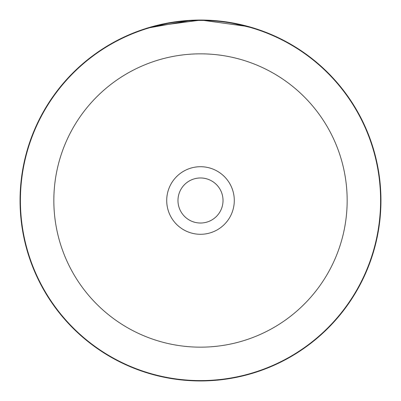 <?xml version="1.0" encoding="UTF-8"?>
<svg xmlns="http://www.w3.org/2000/svg" width="401" height="401" viewBox="0 0 401 401"><rect width="100%" height="100%" fill="white"/><g stroke="black" fill="none" stroke-linecap="round" stroke-linejoin="round"><path stroke-width="0.6" d="M380.589 200.5A180.089 180.089 0 0 0 200.5 20.411A180.089 180.089 0 0 0 20.411 200.5A180.089 180.089 0 0 0 200.5 380.589A180.089 180.089 0 0 0 380.589 200.5A180.089 180.089 0 0 0 200.5 20.411A180.089 180.089 0 0 0 20.411 200.5A180.089 180.089 0 0 1 200.5 20.411A180.089 180.089 0 0 1 380.589 200.5A180.089 180.089 0 0 1 200.5 380.589A180.089 180.089 0 0 1 20.411 200.5M166.711 200.5A33.789 33.789 0 0 0 200.5 234.289A33.789 33.789 0 0 0 234.289 200.5A33.789 33.789 0 0 0 200.5 166.711A33.789 33.789 0 0 0 166.711 200.5M177.974 200.5A22.526 22.526 0 0 0 200.5 223.026A22.526 22.526 0 0 0 223.026 200.5A22.526 22.526 0 0 0 200.5 177.974A22.526 22.526 0 0 0 177.974 200.5M167.372 23.118L151.388 26.862M149.127 27.519L147.272 28.08M146.721 28.25L191.272 20.286M268.881 33.509L249.011 26.692L201.016 20.05L153.007 26.411L133.648 32.892M201.016 20.05L216.38 20.752M227.457 22.075L255.307 28.576M254.555 28.336L249.006 26.692M248.445 26.536L224.365 21.634M20.05 200.5A180.45 180.45 0 0 1 200.5 20.05A180.45 180.45 0 0 1 380.95 200.5A180.45 180.45 0 0 1 200.5 380.95A180.45 180.45 0 0 1 20.05 200.5M347.161 200.5A146.661 146.661 0 0 0 200.5 53.839A146.661 146.661 0 0 0 53.839 200.5A146.661 146.661 0 0 0 200.5 347.161A146.661 146.661 0 0 0 347.161 200.5"/></g></svg>
